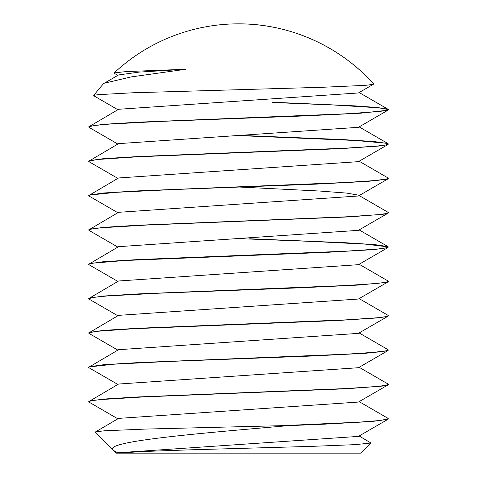 <?xml version="1.0" encoding="UTF-8"?>
<svg xmlns="http://www.w3.org/2000/svg" width="477" height="477" viewBox="0 0 477 477"><rect width="100%" height="100%" fill="white"/><g stroke="black" fill="none" stroke-linecap="round" stroke-linejoin="round"><path stroke-width="0.72" d="M359.151 435.978L370.975 443.02L355.228 444.642L311.702 446.371L190.084 449.829L141.836 451.564L118.236 453.15L324.831 453.15M183.168 257.622L182.548 257.884L183.168 257.622M373.616 83.904L373.664 83.946A182.023 182.023 0 0 0 238.5 23.85C289.366 23.606 339.767 46.019 373.658 83.952L368.435 85.037L363.629 85.431L323.239 87.243L132.606 92.788L98.345 94.667L95.4 95.048L93.719 95.555L93.921 95.847M93.719 95.555A182.023 182.023 0 0 1 103.33 83.97L104.374 83.171L131.205 76.91L186.054 69.248L126.274 71.574L114.289 72.874L114.182 73.243L117.855 75.372M186.06 69.248L139.141 72.093L118.594 74.943L104.374 83.177M373.557 84.19L358.406 92.961L118.612 109.275L88.728 126.858M237.045 118.23L239.961 118.362M117.855 144.054L88.978 127.341L88.746 126.84L94.506 125.475L109.138 124.109L161.095 121.385L304.386 115.929L360.755 113.198L388.01 110.181L358.406 127.317L118.582 143.631L88.728 161.244M237.039 152.574L239.955 152.706M117.861 178.404L89.002 161.697L88.698 161.345L96.437 159.58L136.553 156.85L340.512 148.663L380.586 145.938L387.998 144.519L358.394 161.655L118.612 177.969L88.728 195.564M237.045 186.918L319.644 191.033L346.606 193.09L358.412 195.147M117.855 212.736L88.99 196.029L88.692 195.689L89.718 195.045L116.299 192.314L172.698 189.59L315.983 184.134L367.91 181.403L388.028 178.857L358.418 195.993L118.594 212.307L88.728 229.908M237.045 221.262L239.955 221.394M117.855 247.092L88.984 230.379L88.686 230.033L91.864 228.906L101.184 227.785L146.624 225.055L349.784 216.874L384.223 214.143L387.998 213.213L358.388 230.349L118.594 246.663L88.728 264.27M117.861 281.43L89.002 264.723L88.704 264.377L91.846 263.25L124.414 260.525L326.978 252.339L374.057 249.608L388.022 247.545L358.412 264.681L118.612 280.995L88.728 298.584M117.855 315.774L88.972 299.061L88.68 298.721L93.367 297.356L106.997 295.99L157.404 293.26L300.45 287.804L358.191 285.079L386.722 282.348L388.004 281.901L358.4 299.037L118.582 315.351L88.728 332.964M117.861 350.118L89.002 333.417L88.704 333.065L95.12 331.455L133.411 328.731L337.287 320.544L379.149 317.813L388.004 316.233L358.394 333.375L118.612 349.689L88.728 367.278M117.855 384.456L88.984 367.749L88.686 367.409L89.271 366.926L113.836 364.195L168.822 361.465L312.232 356.009L365.662 353.284L388.022 350.583L358.418 367.719L118.588 384.033L88.728 401.64M117.855 418.812L88.99 402.105L88.692 401.753L91.435 400.71L99.502 399.66L143.225 396.936L346.827 388.749L383.15 386.024L387.998 384.927L358.388 402.069L118.6 418.383L95.15 432.132L113.353 450.336L118.04 453.043M113.365 450.336C101.207 441.356 201.216 433.241 287.893 425.675L323.436 424.214L372.149 421.489L388.022 419.265L358.412 436.401L118.612 452.715L117.855 453.15L116.167 453.15L113.353 450.336M388.022 419.265L388.272 418.782M387.998 384.927L388.272 384.48M388.022 350.583L388.272 350.106M388.004 316.233L388.272 315.774M388.004 281.901L388.272 281.442M388.022 247.545L388.057 246.883L365.573 244.152L312.077 241.428L237.039 238.566M387.998 213.213L388.272 212.766M388.028 178.857L388.272 178.38M387.998 144.519L388.302 144.173L385.994 143.207L355.413 140.482L237.039 135.534M388.01 110.181L388.308 109.829L385.577 108.786L377.528 107.742L333.84 105.012L272.146 102.483M278.485 102.483L354.799 105.864L378.005 107.552L388.314 109.591L385.535 110.64L377.367 111.696L346.099 113.794L137.758 122.207L103.521 124.312L89.008 126.411M239.961 135.402L341.61 139.499L374.236 141.544L388.01 143.595L388.308 143.935L385.553 144.984L377.337 146.04L346.075 148.144L137.662 156.557L103.437 158.662L88.972 160.767M359.139 161.22L388.004 177.927L388.302 178.279L385.541 179.328L377.361 180.384L346.087 182.488L137.68 190.901L103.461 193L89.002 195.105M359.151 195.57L388.022 212.283L388.32 212.623L385.541 213.672L377.355 214.728L346.105 216.826L137.775 225.239L103.527 227.344L88.99 229.443M249.65 238.786L345.014 242.704L375.178 244.659L387.998 246.621L388.296 246.967L385.553 248.016L377.343 249.072L346.075 251.176L137.626 259.589L103.408 261.694L88.984 263.799M359.145 264.252L388.022 280.965L388.32 281.311L385.535 282.36L377.367 283.416L346.105 285.514L137.775 293.927L103.533 296.032L89.002 298.131M359.139 298.608L388.004 315.315L388.302 315.655L385.553 316.704L377.337 317.76L346.069 319.864L137.638 328.277L103.414 330.382L88.972 332.487M359.139 332.94L388.004 349.647L388.302 349.999L385.535 351.048L377.367 352.104L346.093 354.202L137.704 362.615L103.485 364.72L89.002 366.825M359.145 367.296L388.022 384.003L388.32 384.343L385.541 385.392L377.349 386.448L346.093 388.546L137.752 396.959L103.503 399.064L88.984 401.169M359.139 401.634L387.998 418.335L388.296 418.687L380.729 420.434L358.728 422.181L281.674 425.675L145.39 429.073L104.266 430.809L95.233 431.906M287.899 425.675L281.668 425.675M117.855 453.15L118.236 453.15M119.053 453.15L360.833 453.15L370.927 443.061M284.942 253.83L285.455 254.05M238.5 23.85A182.023 182.023 0 0 0 114.14 72.951M117.867 109.71L93.844 95.805M388.016 109.245L359.145 92.532M388.01 143.595L359.145 126.888M387.998 246.621L359.139 229.914"/></g></svg>
